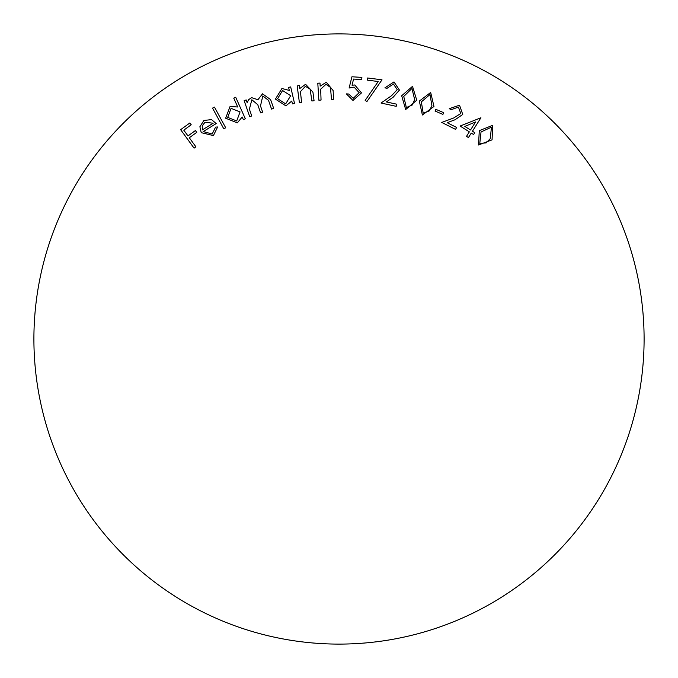 <?xml version="1.0" encoding="UTF-8"?>
<svg xmlns="http://www.w3.org/2000/svg" width="678" height="678" viewBox="0 0 678 678"><rect width="100%" height="100%" fill="white"/><g stroke="black" fill="none" stroke-linecap="round" stroke-linejoin="round"><path stroke-width="0.51" stroke-dasharray="3.39 2.54" d="M644.1 339A305.1 305.1 0 0 0 339 33.9A305.1 305.1 0 0 0 33.9 339A305.1 305.1 0 0 0 339 644.1A305.1 305.1 0 0 0 644.1 339M478.499 144.982L479.304 130.642L492.66 125.345L492.059 139.846L478.499 144.982M490.279 138.609L491.44 127.176L481.041 131.956L479.787 143.338L486.118 142.914L490.279 138.609M460.108 126.04L480.922 117.752L472.447 131.218L474.778 132.693L473.617 134.541L471.278 133.066L468.447 137.566L466.515 136.354L469.345 131.854L460.108 126.04M464.828 126.422L470.515 130.007L475.583 121.947L464.828 126.422M458.438 107.082L451.217 109.667L449.268 108.683L459.531 105.2L462.76 114.463L454.997 119.777L447.166 122.701L456.582 127.43L455.591 129.405L441.742 122.438L453.768 117.947L460.752 113.506L458.438 107.082M435.064 111.056L435.81 109.311L443.675 112.667L442.929 114.413L435.064 111.056M422.386 114.997L419.326 101.081L430.674 92.462L433.971 106.471L422.386 114.997M431.937 105.776L429.996 94.53L421.343 101.878L423.174 113.082L429.115 110.997L431.937 105.776M405.681 109.539L401.673 95.759L412.512 86.343L416.75 100.2L405.681 109.539M414.665 99.641L411.961 88.471L403.741 96.42L406.342 107.565L412.165 105.065L414.665 99.641M393.418 84.004L387.062 88.309L384.918 87.843L393.994 81.911L399.427 90.081L393.223 97.157L386.375 101.937L396.664 104.183L396.198 106.336L381.053 103.039L391.579 95.691L397.249 89.649L393.418 84.004M367.332 80.14L367.603 77.987L382.011 79.809L366.908 101.573L365.162 100.378L378.222 81.513L367.332 80.14M351.941 76.775L361.874 77.394L361.738 79.58L353.569 79.072L352.035 85.25L354.755 84.979L361.493 92.903L352.984 100.446L346.373 93.878L348.729 94.022L353.263 98.318L359.145 92.666L354.094 87.098L349.102 88.021L351.941 76.775M318.863 100.191L317.796 83.225L319.982 83.089L320.169 86.123L326.313 82.25L333.11 90.521L333.661 99.259L331.491 99.395L330.483 87.403L325.999 84.292L320.677 89.191L321.05 100.056L318.863 100.191M299.405 102.666L297.167 85.852L299.329 85.572L299.735 88.581L305.575 84.292L312.914 92.055L314.067 100.708L311.922 100.997L310.083 89.132L305.405 86.343L300.447 91.598L301.566 102.378L299.405 102.666M288.591 87.403L290.684 86.911L294.523 103.403L292.43 103.895L291.769 101.056L285.904 105.861L275.412 99.107L281.929 88.496L289.303 90.428L288.591 87.403M285.667 103.87L290.667 95.708L282.573 90.513L277.573 98.691L285.667 103.87M249.699 116.675L244.148 100.649L246.19 99.937L247.148 102.709L248.589 99.708L251.546 97.632L257.945 99.717L262.513 93.827L270.624 99.624L273.658 108.37L271.547 109.099L268.522 100.352L262.801 95.971L260.488 105.912L262.657 112.184L260.606 112.895L257.767 104.692L251.852 99.759L249.394 109.175L251.741 115.963L249.699 116.675M233.741 98.124L235.707 97.242L245.351 118.794L243.385 119.675L242.182 116.997L237.317 122.871L225.655 118.218L230.054 106.488L237.707 106.988L233.741 98.124M236.698 120.955L240.071 111.929L231.071 108.353L227.706 117.387L236.698 120.955M223.774 128.812L212.536 108.124L214.46 107.082L225.689 127.769L223.774 128.812M212.206 133.981L215.57 127.117L217.638 126.972L213.417 135.583L201.23 132.668L199.891 126.727L203.925 120.455L211.553 119.616L216.206 123.574L203.214 131.6L212.206 133.981M202.4 129.871L213.163 123.227L205.053 122.218L202.239 125.845L202.4 129.871M194.061 148.151L180.636 129.676L189.891 122.955L191.213 124.769L183.789 130.168L187.992 135.947L195.408 130.549L196.739 132.371L189.315 137.761L195.891 146.821L194.061 148.151"/><path stroke-width="1.02" d="M644.1 339A305.1 305.1 0 0 0 339 33.9A305.1 305.1 0 0 0 33.9 339A305.1 305.1 0 0 0 339 644.1A305.1 305.1 0 0 0 644.1 339M225.689 127.769L223.774 128.812L212.536 108.124L214.46 107.082L225.689 127.769M237.707 106.988L233.741 98.124L235.707 97.242L245.351 118.794L243.385 119.675L242.182 116.997L237.317 122.871L225.655 118.218L230.054 106.488L237.707 106.988M301.566 102.378L299.405 102.666L297.167 85.852L299.329 85.572L299.735 88.581L305.575 84.292L312.914 92.055L314.067 100.708L311.922 100.997L310.083 89.132L305.405 86.343L300.447 91.598L301.566 102.378M321.05 100.056L318.863 100.191L317.796 83.225L319.982 83.089L320.169 86.123L326.313 82.25L333.11 90.521L333.661 99.259L331.491 99.395L330.483 87.403L325.999 84.292L320.677 89.191L321.05 100.056M349.102 88.021L351.941 76.775L361.874 77.394L361.738 79.58L353.569 79.072L352.035 85.25L354.755 84.979L361.493 92.903L352.984 100.446L346.373 93.878L348.729 94.022L353.263 98.318L359.145 92.666L354.094 87.098L349.102 88.021M378.222 81.513L367.332 80.14L367.603 77.987L382.011 79.809L366.908 101.573L365.162 100.378L378.222 81.513M397.249 89.649L393.418 84.004L387.062 88.309L384.918 87.843L393.994 81.911L399.427 90.081L393.223 97.157L386.375 101.937L396.664 104.183L396.198 106.336L381.053 103.039L391.579 95.691L397.249 89.649M416.75 100.2L405.681 109.539L401.673 95.759L412.512 86.343L416.75 100.2M442.929 114.413L435.064 111.056L435.81 109.311L443.675 112.667L442.929 114.413M460.752 113.506L458.438 107.082L451.217 109.667L449.268 108.683L459.531 105.2L462.76 114.463L454.997 119.777L447.166 122.701L456.582 127.43L455.591 129.405L441.742 122.438L453.768 117.947L460.752 113.506M469.345 131.854L460.108 126.04L480.922 117.752L472.447 131.218L474.778 132.693L473.617 134.541L471.278 133.066L468.447 137.566L466.515 136.354L469.345 131.854M492.059 139.846L478.499 144.982L479.304 130.642L492.66 125.345L492.059 139.846M433.971 106.471L422.386 114.997L419.326 101.081L430.674 92.462L433.971 106.471M289.303 90.428L288.591 87.403L290.684 86.911L294.523 103.403L292.43 103.895L291.769 101.056L285.904 105.861L275.412 99.107L281.929 88.496L289.303 90.428M251.741 115.963L249.699 116.675L244.148 100.649L246.19 99.937L247.148 102.709L248.589 99.708L251.546 97.632L257.945 99.717L262.513 93.827L270.624 99.624L273.658 108.37L271.547 109.099L268.522 100.352L262.801 95.971L260.488 105.912L262.657 112.184L260.606 112.895L257.767 104.692L251.852 99.759L249.394 109.175L251.741 115.963M203.214 131.6L212.206 133.981L215.57 127.117L217.638 126.972L213.417 135.583L201.23 132.668L199.891 126.727L203.925 120.455L211.553 119.616L216.206 123.574L203.214 131.6M195.891 146.821L194.061 148.151L180.636 129.676L189.891 122.955L191.213 124.769L183.789 130.168L187.992 135.947L195.408 130.549L196.739 132.371L189.315 137.761L195.891 146.821M491.44 127.176L481.041 131.956L479.787 143.338L486.118 142.914L490.279 138.609L491.44 127.176M464.828 126.422L470.515 130.007L475.583 121.947L464.828 126.422M429.996 94.53L421.343 101.878L423.174 113.082L429.115 110.997L431.937 105.776L429.996 94.53M411.961 88.471L403.741 96.42L406.342 107.565L412.165 105.065L414.665 99.641L411.961 88.471M290.667 95.708L282.573 90.513L277.573 98.691L285.667 103.87L290.667 95.708M240.071 111.929L231.071 108.353L227.706 117.387L236.698 120.955L240.071 111.929M202.4 129.871L213.163 123.227L205.053 122.218L202.239 125.845L202.4 129.871"/></g></svg>

